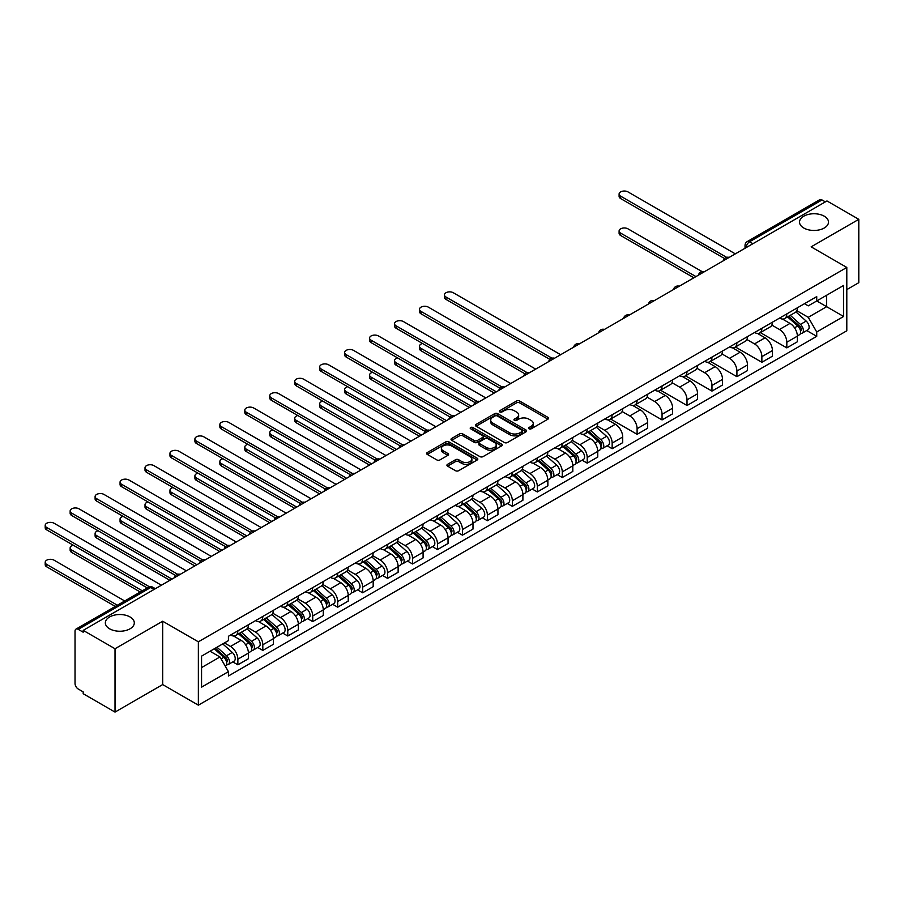 <?xml version="1.0" encoding="UTF-8"?>
<svg xmlns="http://www.w3.org/2000/svg" width="904" height="904" viewBox="0 0 904 904"><rect width="100%" height="100%" fill="white"/><g stroke="black" fill="none" stroke-linecap="round" stroke-linejoin="round"><path stroke-width="1.36" d="M529.021 428.801A1.559 0.893 0 0 0 531.224 428.801L547.903 419.173A2.215 1.277 0 0 0 548.558 418.258A2.215 1.277 0 0 0 547.903 417.354L519.642 401.037A2.215 1.277 0 0 0 516.5 401.037L499.822 410.676A1.559 0.893 0 0 0 499.37 411.309A1.559 0.893 0 0 0 499.822 411.941A1.559 0.893 0 0 0 502.014 411.941L504.183 410.698A7.108 4.102 0 0 1 514.229 410.698L516.579 412.054A7.108 4.102 0 0 1 518.659 414.959A7.108 4.102 0 0 1 516.579 417.851L514.421 419.106A1.559 0.893 0 0 0 513.969 419.738A1.559 0.893 0 0 0 514.421 420.371A1.559 0.893 0 0 0 516.625 420.371L518.783 419.128A7.108 4.102 0 0 1 528.829 419.128L531.179 420.484A7.108 4.102 0 0 1 533.258 423.388A7.108 4.102 0 0 1 531.179 426.281L529.021 427.536A1.559 0.893 0 0 0 528.569 428.168A1.559 0.893 0 0 0 529.021 428.801L529.021 427.536M130.063 616.98A14.475 8.362 0 0 0 114.277 615.161A14.475 8.362 0 0 0 105.35 622.89A14.475 8.362 0 0 0 109.587 628.8A14.475 8.362 0 0 0 125.362 630.608A14.475 8.362 0 0 0 134.3 622.89A14.475 8.362 0 0 0 130.063 616.98M824.256 216.192A14.475 8.362 0 0 0 808.47 214.384A14.475 8.362 0 0 0 799.531 222.101A14.475 8.362 0 0 0 803.78 228.011A14.475 8.362 0 0 0 819.555 229.819A14.475 8.362 0 0 0 828.493 222.101A14.475 8.362 0 0 0 824.256 216.192M447.582 464.306A2.215 1.277 0 0 0 446.926 465.221A2.215 1.277 0 0 0 447.582 466.125L455.503 470.701A2.215 1.277 0 0 0 458.644 470.701L477.176 460A2.215 1.277 0 0 0 477.82 459.096A2.215 1.277 0 0 0 477.176 458.192L448.915 441.875A2.215 1.277 0 0 0 445.774 441.875L427.242 452.576A2.215 1.277 0 0 0 426.598 453.48A2.215 1.277 0 0 0 427.242 454.384L436.824 459.91A2.215 1.277 0 0 0 439.965 459.91L447.887 455.333A2.215 1.277 0 0 0 448.542 454.429A2.215 1.277 0 0 0 447.887 453.525L443.141 450.78A5.944 3.424 0 0 1 441.401 448.361A5.944 3.424 0 0 1 445.073 445.186A5.944 3.424 0 0 1 451.548 445.932L470.148 456.678A5.944 3.424 0 0 1 471.888 459.096A5.944 3.424 0 0 1 468.215 462.272A5.944 3.424 0 0 1 461.752 461.526L458.644 459.729A2.215 1.277 0 0 0 455.503 459.729L447.582 464.306L447.582 466.125L455.503 461.582L455.503 459.729M198.36 641.817L162.686 621.229L115.023 648.744L83.191 630.37L826.968 200.948L858.8 219.333L811.137 246.848L846.799 267.448L198.36 641.817L198.36 705.165L846.799 330.796L846.799 267.448M504.33 442.508A2.215 1.277 0 0 0 507.472 442.508L526.004 431.818A2.215 1.277 0 0 0 526.648 430.903A2.215 1.277 0 0 0 526.004 429.999L497.742 413.682A2.215 1.277 0 0 0 494.601 413.682L476.069 424.383A2.215 1.277 0 0 0 475.425 425.287A2.215 1.277 0 0 0 476.069 426.191L504.33 442.508M471.278 429.14A1.559 0.893 0 0 1 472.86 429.355L472.86 427.513L501.584 444.101A2.215 1.277 0 0 1 502.24 445.005A2.215 1.277 0 0 1 501.584 445.909L483.064 456.61A2.215 1.277 0 0 1 479.922 456.61L451.661 440.293L451.661 438.474A2.215 1.277 0 0 0 451.006 439.389A2.215 1.277 0 0 0 451.661 440.293M451.661 438.474L459.594 433.897A2.215 1.277 0 0 1 462.724 433.897L474.193 440.519A2.215 1.277 0 0 0 477.335 440.519L482.589 437.479A2.215 1.277 0 0 0 483.244 436.575A2.215 1.277 0 0 0 482.589 435.671L470.656 428.778A1.559 0.893 0 0 1 470.204 428.146A1.559 0.893 0 0 1 471.165 427.309A1.559 0.893 0 0 1 472.86 427.513M115.023 648.744L115.023 712.092L83.191 693.718L83.191 691.876L78.23 689.006A4.52 2.61 -120 0 1 75.032 683.469L75.032 631.195A4.52 2.61 -120 0 1 75.97 629.127L148.425 587.295A4.52 2.61 60 0 1 150.697 587.521L78.23 629.353A4.52 2.61 -120 0 0 75.97 629.127M846.799 289.608L858.8 282.681L858.8 219.333M115.023 712.092L162.686 684.577L198.36 705.165M83.191 630.37L83.191 632.212L78.23 629.353M752.908 243.707L749.552 241.775A4.52 2.61 60 0 0 747.292 241.549L819.747 199.716A4.52 2.61 60 0 1 822.007 199.942L749.552 241.775A4.52 2.61 120 0 0 746.354 247.312L746.354 247.493M825.375 201.874L822.007 199.942M786.819 313.891A10.407 6.012 60 0 1 784.672 318.57L795.226 312.468A10.407 6.012 -120 0 0 797.373 307.801M771.835 325.101L779.463 329.497A10.407 6.012 60 0 1 786.819 342.243L797.373 336.152A10.407 6.012 -120 0 0 790.017 323.406L782.468 319.044M797.373 336.152L797.373 341.78L786.819 347.882L760.354 332.604M784.672 318.57A10.407 6.012 60 0 1 779.542 318.095M786.819 342.243L786.819 347.882M761.869 328.299A10.407 6.012 60 0 1 759.71 332.966L770.276 326.875A10.407 6.012 -120 0 0 772.423 322.208M735.404 347L761.869 362.289L772.423 356.187L772.423 350.56A10.407 6.012 -120 0 0 765.066 337.813L757.507 333.452M759.71 332.966A10.407 6.012 60 0 1 754.591 332.502M746.885 339.508L754.512 343.904A10.407 6.012 60 0 1 761.869 356.651L761.869 362.289M736.918 342.706A10.407 6.012 60 0 1 734.76 347.373L745.314 341.283A10.407 6.012 -120 0 0 747.472 336.616M710.454 361.408L736.918 376.685L747.472 370.595L747.472 364.967A10.407 6.012 -120 0 0 740.116 352.221L732.556 347.859M734.76 347.373A10.407 6.012 60 0 1 729.641 346.91M721.934 353.916L729.562 358.312A10.407 6.012 60 0 1 736.918 371.058L736.918 376.685M711.968 357.114A10.407 6.012 60 0 1 709.809 361.781L720.364 355.69A10.407 6.012 -120 0 0 722.522 351.023M685.503 375.815L711.968 391.093L722.522 385.002L722.522 379.364A10.407 6.012 -120 0 0 715.166 366.628L707.606 362.267M709.809 361.781A10.407 6.012 60 0 1 704.691 361.317M696.984 368.312L704.611 372.719A10.407 6.012 60 0 1 711.968 385.466L711.968 391.093M687.006 371.521A10.407 6.012 60 0 1 684.859 376.188L695.413 370.098A10.407 6.012 -120 0 0 697.572 365.419M660.553 390.223L687.006 405.5L697.572 399.41L697.572 393.771A10.407 6.012 -120 0 0 690.215 381.036L682.656 376.663M684.859 376.188A10.407 6.012 60 0 1 679.729 375.725M672.034 382.72L679.65 387.127A10.407 6.012 60 0 1 687.006 399.873L687.006 405.5M662.056 385.929A10.407 6.012 60 0 1 659.909 390.596L670.463 384.505A10.407 6.012 -120 0 0 672.61 379.827M635.591 404.63L662.056 419.908L672.621 413.817L672.621 408.179A10.407 6.012 -120 0 0 665.254 395.432L657.705 391.07M659.909 390.596A10.407 6.012 60 0 1 654.779 390.121M647.072 397.127L654.699 401.534A10.407 6.012 60 0 1 662.056 414.281L662.056 419.908M637.105 400.336A10.407 6.012 60 0 1 634.947 405.003L645.512 398.913A10.407 6.012 -120 0 0 647.659 394.234M610.641 419.038L637.105 434.315L647.659 428.225L647.659 422.586A10.407 6.012 -120 0 0 640.303 409.84L632.755 405.478M634.947 405.003A10.407 6.012 60 0 1 629.828 404.529M622.121 411.535L629.749 415.942A10.407 6.012 60 0 1 637.105 428.677L637.105 434.315M612.155 414.733A10.407 6.012 60 0 1 609.997 419.411L620.551 413.309A10.407 6.012 -120 0 0 622.709 408.642M607.092 445.796L612.155 448.723L622.709 442.632L622.709 436.994A10.407 6.012 -120 0 0 615.353 424.247L607.793 419.885M609.997 419.411A10.407 6.012 60 0 1 604.878 418.936M597.171 425.942L604.799 430.349A10.407 6.012 60 0 1 612.155 443.084L612.155 448.723M587.204 429.14A10.407 6.012 60 0 1 585.046 433.818L595.6 427.716A10.407 6.012 -120 0 0 597.759 423.049M582.142 460.204L587.204 463.13L597.759 457.028L597.759 451.401A10.407 6.012 -120 0 0 590.402 438.655L582.843 434.293M585.046 433.818A10.407 6.012 60 0 1 579.927 433.344M572.221 440.35L579.848 444.745A10.407 6.012 60 0 1 587.204 457.492L587.204 463.13M562.254 443.548A10.407 6.012 60 0 1 560.096 448.226L570.65 442.124A10.407 6.012 -120 0 0 572.808 437.457M557.192 474.611L562.254 477.538L572.808 471.436L572.808 465.809A10.407 6.012 -120 0 0 565.452 453.062L557.892 448.7M560.096 448.226A10.407 6.012 60 0 1 554.977 447.751M547.27 454.757L554.886 459.153A10.407 6.012 60 0 1 562.254 471.899L562.254 477.538M537.292 457.955A10.407 6.012 60 0 1 535.145 462.622L545.7 456.531A10.407 6.012 -120 0 0 547.858 451.864M532.23 489.019L537.292 491.945L547.858 485.843L547.858 480.216A10.407 6.012 -120 0 0 540.49 467.47L532.942 463.108M535.145 462.622A10.407 6.012 60 0 1 530.015 462.159M522.309 469.165L529.936 473.56A10.407 6.012 60 0 1 537.292 486.307L537.292 491.945M512.342 472.363A10.407 6.012 60 0 1 510.184 477.029L520.749 470.939A10.407 6.012 -120 0 0 522.896 466.272M507.28 503.426L512.342 506.342L522.896 500.251L522.896 494.624A10.407 6.012 -120 0 0 515.54 481.877L507.991 477.515M510.184 477.029A10.407 6.012 60 0 1 505.065 476.566M497.358 483.572L504.986 487.968A10.407 6.012 60 0 1 512.342 500.714L512.342 506.342M487.392 486.77A10.407 6.012 60 0 1 485.233 491.437L495.799 485.346A10.407 6.012 -120 0 0 497.946 480.679M482.329 517.834L487.392 520.749L497.946 514.658L497.946 509.02A10.407 6.012 -120 0 0 490.589 496.285L483.03 491.923M485.233 491.437A10.407 6.012 60 0 1 480.114 490.974M472.408 497.968L480.035 502.375A10.407 6.012 60 0 1 487.392 515.122L487.392 520.749M462.441 501.178A10.407 6.012 60 0 1 460.283 505.844L470.837 499.754A10.407 6.012 -120 0 0 472.995 495.076M457.379 532.241L462.441 535.157L472.995 529.066L472.995 523.427A10.407 6.012 -120 0 0 465.639 510.692L458.079 506.319M460.283 505.844A10.407 6.012 60 0 1 455.164 505.381M447.457 512.376L455.085 516.783A10.407 6.012 60 0 1 462.441 529.529L462.441 535.157M437.491 515.585A10.407 6.012 60 0 1 435.332 520.252L445.887 514.161A10.407 6.012 -120 0 0 448.045 509.483M432.428 546.637L437.491 549.564L448.045 543.473L448.045 537.835A10.407 6.012 -120 0 0 440.689 525.088L433.129 520.727M435.332 520.252A10.407 6.012 60 0 1 430.214 519.777M422.507 526.783L430.123 531.19A10.407 6.012 60 0 1 437.491 543.937L437.491 549.564M412.529 529.993A10.407 6.012 60 0 1 410.382 534.659L420.936 528.569A10.407 6.012 -120 0 0 423.095 523.891M407.478 561.045L412.529 563.972L423.095 557.881L423.095 552.242A10.407 6.012 -120 0 0 415.738 539.496L408.179 535.134M410.382 534.659A10.407 6.012 60 0 1 405.252 534.185M397.557 541.191L405.173 545.598A10.407 6.012 60 0 1 412.529 558.333L412.529 563.972M387.579 544.389A10.407 6.012 60 0 1 385.432 549.067L395.986 542.965A10.407 6.012 -120 0 0 398.133 538.298M382.516 575.452L387.579 578.379L398.133 572.277L398.133 566.65A10.407 6.012 -120 0 0 390.777 553.903L383.228 549.542M385.432 549.067A10.407 6.012 60 0 1 380.301 548.592M372.595 555.598L380.222 560.005A10.407 6.012 60 0 1 387.579 572.74L387.579 578.379M362.628 558.796A10.407 6.012 60 0 1 360.47 563.474L371.036 557.372A10.407 6.012 -120 0 0 373.182 552.706M357.566 589.86L362.628 592.787L373.182 586.685L373.182 581.057A10.407 6.012 -120 0 0 365.826 568.311L358.266 563.949M360.47 563.474A10.407 6.012 60 0 1 355.351 563M347.644 570.006L355.272 574.402A10.407 6.012 60 0 1 362.628 587.148L362.628 592.787M337.678 573.204A10.407 6.012 60 0 1 335.52 577.882L346.074 571.78A10.407 6.012 -120 0 0 348.232 567.113M332.615 604.267L337.678 607.194L348.232 601.092L348.232 595.465A10.407 6.012 -120 0 0 340.876 582.718L333.316 578.357M335.52 577.882A10.407 6.012 60 0 1 330.401 577.407M322.694 584.413L330.322 588.809A10.407 6.012 60 0 1 337.678 601.555L337.678 607.194M312.727 587.611A10.407 6.012 60 0 1 310.569 592.278L321.123 586.188A10.407 6.012 -120 0 0 323.282 581.521M307.665 618.675L312.727 621.602L323.282 615.5L323.282 609.872A10.407 6.012 -120 0 0 315.925 597.126L308.366 592.764M310.569 592.278A10.407 6.012 60 0 1 305.45 591.815M297.744 598.821L305.371 603.217A10.407 6.012 60 0 1 312.727 615.963L312.727 621.602M287.766 602.019A10.407 6.012 60 0 1 285.619 606.686L296.173 600.595A10.407 6.012 -120 0 0 298.331 595.928M282.715 633.082L287.777 635.998L298.331 629.907L298.331 624.28A10.407 6.012 -120 0 0 290.975 611.533L283.415 607.172M285.619 606.686A10.407 6.012 60 0 1 280.489 606.222M272.793 613.228L280.409 617.624A10.407 6.012 60 0 1 287.777 630.37L287.777 635.998M262.815 616.426A10.407 6.012 60 0 1 260.668 621.093L271.223 615.002A10.407 6.012 -120 0 0 273.381 610.324M257.753 647.49L262.815 650.405L273.381 644.315L273.381 638.676A10.407 6.012 -120 0 0 266.013 625.941L258.465 621.579M260.668 621.093A10.407 6.012 60 0 1 255.538 620.63M247.832 627.625L255.459 632.032A10.407 6.012 60 0 1 262.815 644.778L262.815 650.405M237.865 630.834A10.407 6.012 60 0 1 235.707 635.501L246.272 629.41A10.407 6.012 -120 0 0 248.419 624.732M232.803 661.897L237.865 664.813L248.419 658.722L248.419 653.083A10.407 6.012 -120 0 0 241.063 640.337L233.514 635.975M235.707 635.501A10.407 6.012 60 0 1 230.588 635.037M224.429 642.925L230.509 646.439A10.407 6.012 60 0 1 237.865 659.185L237.865 664.813M804.492 303.687L808.255 305.857L843.601 285.449L826.651 295.235L826.651 306.693L808.255 317.315L796.797 310.693M201.558 667.581L219.954 656.971L228.429 671.649L201.558 687.164L201.558 656.134L228.429 640.62L228.429 636.28L816.73 296.625L816.73 300.964L843.601 316.479L816.73 331.994L808.255 317.315M843.601 285.449L843.601 316.479M228.429 671.649L228.429 675.989L816.73 336.333L816.73 331.994M162.686 621.229L162.686 684.577M219.954 656.971L210.033 651.242M806.707 330.548L816.73 336.333M529.642 429.016L531.179 428.134A7.108 4.102 0 0 0 533.258 425.23L533.258 423.388M518.659 414.959L518.659 416.8A7.108 4.102 0 0 1 516.579 419.705L515.043 420.586M547.903 417.354L547.903 419.173L519.642 402.89A2.215 1.277 0 0 0 516.5 402.89L500.443 412.156M525.97 431.829L497.742 415.535A2.215 1.277 0 0 0 494.601 415.535L476.103 426.213M522.071 431.547A1.559 0.893 0 0 0 522.535 430.903A1.559 0.893 0 0 0 522.071 430.27L497.268 415.953A1.559 0.893 0 0 0 495.076 415.953L492.793 417.264A7.108 4.102 0 0 0 490.714 420.168A7.108 4.102 0 0 0 492.793 423.072L509.754 432.858A7.108 4.102 0 0 0 519.8 432.858L522.071 431.547L522.071 433.389A1.559 0.893 0 0 0 522.535 432.756L522.535 430.903M490.714 420.168L490.714 422.01A7.108 4.102 0 0 0 492.793 424.914L492.793 423.072M522.071 433.389L519.8 434.7A7.108 4.102 0 0 1 509.754 434.7L492.793 424.914M451.695 440.304L459.594 435.751L459.594 433.897M483.244 436.575L483.244 438.417A2.215 1.277 0 0 1 482.589 439.333L477.335 442.361A2.215 1.277 0 0 1 474.193 442.361L462.724 435.751A2.215 1.277 0 0 0 459.594 435.751M472.86 429.355L501.562 445.932M486.081 447.378A5.944 3.424 0 0 0 492.556 448.124A5.944 3.424 0 0 0 496.228 444.96A5.944 3.424 0 0 0 494.488 442.531L487.923 438.745A2.215 1.277 0 0 0 484.793 438.745L479.527 441.785A2.215 1.277 0 0 0 478.883 442.689A2.215 1.277 0 0 0 479.527 443.604L486.081 447.378L486.081 449.231A5.944 3.424 0 0 0 492.556 449.977A5.944 3.424 0 0 0 496.228 446.802L496.228 444.96M478.883 442.689L478.883 444.542A2.215 1.277 0 0 0 479.527 445.446L479.527 443.604M486.081 449.231L479.527 445.446M471.888 459.096L471.888 460.95A5.944 3.424 0 0 1 468.215 464.114A5.944 3.424 0 0 1 461.752 463.368L458.644 461.582A2.215 1.277 0 0 0 455.503 461.582M441.401 448.361L441.401 450.203A5.944 3.424 0 0 0 443.141 452.633L443.141 450.78M447.887 453.525L447.887 455.333L443.141 452.633M477.142 460.023L448.915 443.728A2.215 1.277 0 0 0 445.774 443.728L427.276 454.407M787.542 316.908L797.712 325.982A5.65 3.266 60 0 1 799.486 334.717L797.373 335.938M787.813 317.146L792.593 319.903M702.148 271.652L627.986 228.848A5.198 3.006 -0 0 0 622.325 228.192A5.198 3.006 -0 0 0 619.104 230.972A5.198 3.006 -0 0 0 620.63 233.085L695.967 276.59M788.57 316.31L799.882 326.412A2.712 1.571 60 0 1 800.741 330.604A2.712 1.571 60 0 1 800.492 330.706M790.265 315.338L800.435 324.412A5.65 3.266 60 0 1 802.21 333.147A5.65 3.266 60 0 1 800.492 333.339M795.927 311.925L806.187 321.078A5.65 3.266 60 0 1 807.961 329.824L802.21 333.147M693.888 277.788L620.63 235.492A5.198 3.006 180 0 1 619.104 233.368L619.104 230.972M724.567 258.555L620.63 198.552A5.198 3.006 180 0 1 619.104 196.428L619.104 194.032A5.198 3.006 -0 0 0 620.63 196.157L726.624 257.346M735.314 253.866L627.986 191.908A5.198 3.006 -0 0 0 622.325 191.252A5.198 3.006 -0 0 0 619.104 194.032M587.928 432.157L598.086 441.231A5.65 3.266 60 0 1 599.872 449.966L597.759 451.186M588.188 432.394L592.979 435.163M422.518 343.486A5.198 3.006 -0 0 0 419.49 346.221A5.198 3.006 -0 0 0 421.015 348.345L496.352 391.839M588.945 431.558L600.267 441.66A2.712 1.571 60 0 1 601.115 445.853A2.712 1.571 60 0 1 600.866 445.954M590.64 430.586L600.81 439.66A5.65 3.266 60 0 1 602.584 448.407A5.65 3.266 60 0 1 600.877 448.587M596.312 427.185L606.573 436.327A5.65 3.266 60 0 1 608.347 445.073L602.584 448.407M494.273 393.037L421.015 350.741A5.198 3.006 180 0 1 419.49 348.616L419.49 346.221M562.966 446.565L573.136 455.639A5.65 3.266 60 0 1 574.91 464.373L572.808 465.594M563.237 446.802L568.028 449.559M397.568 357.894A5.198 3.006 -0 0 0 394.539 360.617A5.198 3.006 -0 0 0 396.054 362.741L471.391 406.246M563.994 445.966L575.306 456.068A2.712 1.571 60 0 1 576.164 460.26A2.712 1.571 60 0 1 575.916 460.362M565.689 444.994L575.859 454.068A5.65 3.266 60 0 1 577.633 462.803A5.65 3.266 60 0 1 575.927 462.995M571.362 441.581L581.611 450.734A5.65 3.266 60 0 1 583.396 459.481L577.633 462.803M469.312 407.444L396.054 365.148A5.198 3.006 180 0 1 394.539 363.024L394.539 360.617M538.016 460.961L548.186 470.035A5.65 3.266 60 0 1 549.96 478.781L547.847 480.001M538.287 461.209L543.078 463.967M372.617 372.301A5.198 3.006 -0 0 0 369.578 375.024A5.198 3.006 -0 0 0 371.103 377.149L446.44 420.642M539.044 460.373L550.355 470.475A2.712 1.571 60 0 1 551.214 474.668A2.712 1.571 60 0 1 550.965 474.769M540.739 459.401L550.909 468.464A5.65 3.266 60 0 1 552.683 477.21A5.65 3.266 60 0 1 550.977 477.391M546.411 455.989L556.661 465.142A5.65 3.266 60 0 1 558.435 473.888L552.683 477.21M444.361 421.852L371.103 379.556A5.198 3.006 180 0 1 369.578 377.431L369.578 375.024M513.065 475.368L523.235 484.442A5.65 3.266 60 0 1 525.009 493.188L522.896 494.409M513.336 475.617L518.116 478.374M347.667 386.709A5.198 3.006 -0 0 0 344.627 389.432A5.198 3.006 -0 0 0 346.153 391.556L421.49 435.05M514.093 474.781L525.405 484.872A2.712 1.571 60 0 1 526.252 489.075A2.712 1.571 60 0 1 526.015 489.177M515.788 473.798L525.947 482.872A5.65 3.266 60 0 1 527.733 491.618A5.65 3.266 60 0 1 526.015 491.799M521.45 470.396L531.71 479.549A5.65 3.266 60 0 1 533.484 488.296L527.733 491.618M419.411 436.259L346.153 393.963A5.198 3.006 180 0 1 344.627 391.839L344.627 389.432M488.115 489.776L498.285 498.85A5.65 3.266 60 0 1 500.059 507.596L497.946 508.816M488.386 490.024L493.166 492.782M322.717 401.116A5.198 3.006 -0 0 0 319.677 403.839A5.198 3.006 -0 0 0 321.202 405.964L396.54 449.457M489.143 489.188L500.454 499.279A2.712 1.571 60 0 1 501.302 503.483A2.712 1.571 60 0 1 501.053 503.573M490.827 488.205L500.997 497.279A5.65 3.266 60 0 1 502.771 506.025A5.65 3.266 60 0 1 501.065 506.206M496.499 484.804L506.76 493.957A5.65 3.266 60 0 1 508.534 502.703L502.771 506.025M394.46 450.655L321.202 408.371A5.198 3.006 180 0 1 319.677 406.246L319.677 403.839M463.164 504.183L473.323 513.257A5.65 3.266 60 0 1 475.108 522.003L472.995 523.224M463.424 504.421L468.215 507.189M297.755 415.512A5.198 3.006 -0 0 0 294.727 418.247A5.198 3.006 -0 0 0 296.252 420.371L371.589 463.865M464.181 503.596L475.504 513.687A2.712 1.571 60 0 1 476.351 517.89A2.712 1.571 60 0 1 476.103 517.981M465.876 502.613L476.046 511.687A5.65 3.266 60 0 1 477.82 520.433A5.65 3.266 60 0 1 476.114 520.614M471.549 499.211L481.809 508.364A5.65 3.266 60 0 1 483.583 517.111L477.82 520.433M369.51 465.063L296.252 422.767A5.198 3.006 180 0 1 294.727 420.654L294.727 418.247M438.203 518.591L448.373 527.665A5.65 3.266 60 0 1 450.147 536.411L448.045 537.631M438.474 518.828L443.265 521.597M272.805 429.92A5.198 3.006 -0 0 0 269.776 432.654A5.198 3.006 -0 0 0 271.302 434.779L346.639 478.272M439.231 518.003L450.542 528.094A2.712 1.571 60 0 1 451.401 532.298A2.712 1.571 60 0 1 451.152 532.388M440.926 517.02L451.096 526.094A5.65 3.266 60 0 1 452.87 534.84A5.65 3.266 60 0 1 451.164 535.021M446.599 513.619L456.848 522.772A5.65 3.266 60 0 1 458.633 531.518L452.87 534.84M344.548 479.47L271.302 437.174A5.198 3.006 180 0 1 269.776 435.05L269.776 432.654M413.252 532.998L423.422 542.072A5.65 3.266 60 0 1 425.196 550.818L423.083 552.028M413.523 533.236L418.315 536.004M247.854 444.327A5.198 3.006 -0 0 0 244.814 447.062A5.198 3.006 -0 0 0 246.34 449.186L321.677 492.68M414.281 532.411L425.592 542.502A2.712 1.571 60 0 1 426.451 546.694A2.712 1.571 60 0 1 426.202 546.796M415.976 531.428L426.146 540.502A5.65 3.266 60 0 1 427.92 549.248A5.65 3.266 60 0 1 426.213 549.429M421.648 528.026L431.897 537.179A5.65 3.266 60 0 1 433.671 545.926L427.92 549.248M319.598 493.878L246.34 451.582A5.198 3.006 180 0 1 244.814 449.457L244.814 447.062M388.302 547.406L398.472 556.48A5.65 3.266 60 0 1 400.246 565.226L398.133 566.435M388.573 547.643L393.353 550.412M222.904 458.735A5.198 3.006 -0 0 0 219.864 461.469A5.198 3.006 -0 0 0 221.39 463.594L296.727 507.087M389.33 546.807L400.641 556.909A2.712 1.571 60 0 1 401.5 561.101A2.712 1.571 60 0 1 401.252 561.203M391.025 545.835L401.195 554.909A5.65 3.266 60 0 1 402.969 563.655A5.65 3.266 60 0 1 401.263 563.836M396.686 542.434L406.947 551.587A5.65 3.266 60 0 1 408.721 560.322L402.969 563.655M294.647 508.285L221.39 465.989A5.198 3.006 180 0 1 219.864 463.865L219.864 461.469M363.351 561.813L373.522 570.887A5.65 3.266 60 0 1 375.296 579.622L373.182 580.843M363.623 562.051L368.403 564.808M197.953 473.142A5.198 3.006 -0 0 0 194.914 475.877A5.198 3.006 -0 0 0 196.439 478.001L271.776 521.495M364.38 561.214L375.691 571.317A2.712 1.571 60 0 1 376.539 575.509A2.712 1.571 60 0 1 376.29 575.611M366.075 560.243L376.233 569.317A5.65 3.266 60 0 1 378.008 578.063A5.65 3.266 60 0 1 376.301 578.244M371.736 556.841L381.996 565.983A5.65 3.266 60 0 1 383.771 574.729L378.008 578.063M269.697 522.693L196.439 480.397A5.198 3.006 180 0 1 194.914 478.272L194.914 475.877M338.401 576.221L348.571 585.284A5.65 3.266 60 0 1 350.345 594.03L348.232 595.25M338.672 576.458L343.452 579.215M172.992 487.55A5.198 3.006 -0 0 0 169.963 490.273A5.198 3.006 -0 0 0 171.489 492.397L246.826 535.902M339.429 575.622L350.741 585.724A2.712 1.571 60 0 1 351.588 589.916A2.712 1.571 60 0 1 351.34 590.018M341.113 574.65L351.283 583.724A5.65 3.266 60 0 1 353.057 592.459A5.65 3.266 60 0 1 351.351 592.64M346.786 571.238L357.046 580.391A5.65 3.266 60 0 1 358.82 589.137L353.057 592.459M244.747 537.1L171.489 494.804A5.198 3.006 180 0 1 169.963 492.68L169.963 490.273M313.451 590.617L323.609 599.691A5.65 3.266 60 0 1 325.383 608.437L323.282 609.658M313.711 590.866L318.502 593.623M148.041 501.957A5.198 3.006 -0 0 0 145.013 504.681A5.198 3.006 -0 0 0 146.538 506.805L221.875 550.299M314.468 590.029L325.79 600.12A2.712 1.571 60 0 1 326.638 604.324A2.712 1.571 60 0 1 326.389 604.426M316.163 589.058L326.333 598.12A5.65 3.266 60 0 1 328.107 606.866A5.65 3.266 60 0 1 326.401 607.047M321.835 585.645L332.096 594.798A5.65 3.266 60 0 1 333.87 603.544L328.107 606.866M219.796 551.508L146.538 509.212A5.198 3.006 180 0 1 145.013 507.087L145.013 504.681M288.489 605.025L298.659 614.098A5.65 3.266 60 0 1 300.433 622.845L298.331 624.065M288.76 605.273L293.551 608.03M123.091 516.365A5.198 3.006 -0 0 0 120.062 519.088A5.198 3.006 -0 0 0 121.577 521.212L196.914 564.706M289.517 604.437L300.829 614.528A2.712 1.571 60 0 1 301.687 618.731A2.712 1.571 60 0 1 301.439 618.833M291.212 603.454L301.382 612.528A5.65 3.266 60 0 1 303.156 621.274A5.65 3.266 60 0 1 301.45 621.455M296.885 600.053L307.134 609.206A5.65 3.266 60 0 1 308.908 617.952L303.156 621.274M194.835 565.915L121.577 523.619A5.198 3.006 180 0 1 120.062 521.495L120.062 519.088M263.539 619.432L273.709 628.506A5.65 3.266 60 0 1 275.483 637.252L273.37 638.473M263.81 619.669L268.601 622.438M98.14 530.761A5.198 3.006 -0 0 0 95.101 533.496A5.198 3.006 -0 0 0 96.626 535.62L171.963 579.114M264.567 618.844L275.878 628.935A2.712 1.571 60 0 1 276.737 633.139A2.712 1.571 60 0 1 276.488 633.229M266.262 617.861L276.432 626.935A5.65 3.266 60 0 1 278.206 635.681A5.65 3.266 60 0 1 276.5 635.862M271.934 614.46L282.184 623.613A5.65 3.266 60 0 1 283.958 632.359L278.206 635.681M169.884 580.311L96.626 538.027A5.198 3.006 180 0 1 95.101 535.902L95.101 533.496M549.892 359.397L445.966 299.393A5.198 3.006 180 0 1 444.44 297.269L444.44 294.873A5.198 3.006 -0 0 0 445.966 296.998L551.96 358.187M560.649 354.707L453.322 292.749A5.198 3.006 -0 0 0 447.649 292.094A5.198 3.006 -0 0 0 444.44 294.873M524.942 373.804L421.015 313.801A5.198 3.006 180 0 1 419.49 311.677L419.49 309.281A5.198 3.006 -0 0 0 421.015 311.405L527.009 372.595M535.699 369.114L428.372 307.157A5.198 3.006 -0 0 0 422.699 306.501A5.198 3.006 -0 0 0 419.49 309.281M499.991 388.212L396.054 328.208A5.198 3.006 180 0 1 394.539 326.084L394.539 323.688A5.198 3.006 -0 0 0 396.054 325.802L502.059 387.002M510.749 383.522L403.421 321.564A5.198 3.006 -0 0 0 397.749 320.909A5.198 3.006 -0 0 0 394.539 323.688M475.041 402.619L371.103 342.616A5.198 3.006 180 0 1 369.578 340.492L369.578 338.085A5.198 3.006 -0 0 0 371.103 340.209L477.109 401.41M485.787 397.929L378.46 335.96A5.198 3.006 -0 0 0 372.798 335.316A5.198 3.006 -0 0 0 369.578 338.085M450.09 417.026L346.153 357.023A5.198 3.006 180 0 1 344.627 354.899L344.627 352.492A5.198 3.006 -0 0 0 346.153 354.617L452.147 415.817M460.837 412.337L353.509 350.368A5.198 3.006 -0 0 0 347.837 349.724A5.198 3.006 -0 0 0 344.627 352.492M425.129 431.434L321.202 371.431A5.198 3.006 180 0 1 319.677 369.307L319.677 366.9A5.198 3.006 -0 0 0 321.202 369.024L427.196 430.225M435.886 426.744L328.559 364.775A5.198 3.006 -0 0 0 322.886 364.131A5.198 3.006 -0 0 0 319.677 366.9M400.178 445.841L296.252 385.827A5.198 3.006 180 0 1 294.727 383.714L294.727 381.307A5.198 3.006 -0 0 0 296.252 383.432L402.246 444.632M410.936 441.152L303.608 379.183A5.198 3.006 -0 0 0 297.936 378.527A5.198 3.006 -0 0 0 294.727 381.307M375.228 460.238L271.302 400.235A5.198 3.006 180 0 1 269.776 398.11L269.776 395.715A5.198 3.006 -0 0 0 271.302 397.839L377.296 459.04M385.985 455.559L278.658 393.59A5.198 3.006 -0 0 0 272.985 392.935A5.198 3.006 -0 0 0 269.776 395.715M350.277 474.645L246.34 414.642A5.198 3.006 180 0 1 244.814 412.518L244.814 410.122A5.198 3.006 -0 0 0 246.34 412.247L352.345 473.436M361.024 469.956L253.696 407.998A5.198 3.006 -0 0 0 248.035 407.342A5.198 3.006 -0 0 0 244.814 410.122M325.327 489.053L221.39 429.05A5.198 3.006 180 0 1 219.864 426.925L219.864 424.53A5.198 3.006 -0 0 0 221.39 426.654L327.384 487.844M336.073 484.363L228.746 422.405A5.198 3.006 -0 0 0 223.085 421.75A5.198 3.006 -0 0 0 219.864 424.53M300.365 503.46L196.439 443.457A5.198 3.006 180 0 1 194.914 441.333L194.914 438.937A5.198 3.006 -0 0 0 196.439 441.062L302.433 502.251M311.123 498.771L203.795 436.813A5.198 3.006 -0 0 0 198.123 436.157A5.198 3.006 -0 0 0 194.914 438.937M275.415 517.868L171.489 457.865A5.198 3.006 180 0 1 169.963 455.74L169.963 453.333A5.198 3.006 -0 0 0 171.489 455.458L277.483 516.659M286.172 513.178L178.845 451.22A5.198 3.006 -0 0 0 173.172 450.565A5.198 3.006 -0 0 0 169.963 453.333M250.464 532.275L146.538 472.272A5.198 3.006 180 0 1 145.013 470.148L145.013 467.741A5.198 3.006 -0 0 0 146.538 469.865L252.532 531.066M261.222 527.586L153.895 465.616A5.198 3.006 -0 0 0 148.222 464.972A5.198 3.006 -0 0 0 145.013 467.741M225.514 546.683L121.577 486.68A5.198 3.006 180 0 1 120.062 484.555L120.062 482.148A5.198 3.006 -0 0 0 121.577 484.273L227.582 545.474M236.272 541.993L128.944 480.024A5.198 3.006 -0 0 0 123.272 479.38A5.198 3.006 -0 0 0 120.062 482.148M200.564 561.09L96.626 501.087A5.198 3.006 180 0 1 95.101 498.963L95.101 496.556A5.198 3.006 -0 0 0 96.626 498.68L202.62 559.881M211.31 556.401L103.983 494.431A5.198 3.006 -0 0 0 98.321 493.787A5.198 3.006 -0 0 0 95.101 496.556M238.588 633.84L248.758 642.913A5.65 3.266 60 0 1 250.532 651.66L248.419 652.88M238.859 634.077L243.639 636.845M73.19 545.168A5.198 3.006 -0 0 0 70.15 547.903A5.198 3.006 -0 0 0 71.676 550.027L142.323 590.82M239.617 633.252L250.928 643.343A2.712 1.571 60 0 1 251.775 647.546A2.712 1.571 60 0 1 251.538 647.637M241.311 632.269L251.47 641.343A5.65 3.266 60 0 1 253.256 650.089A5.65 3.266 60 0 1 251.538 650.27M246.973 628.868L257.233 638.021A5.65 3.266 60 0 1 259.007 646.767L253.256 650.089M140.244 592.018L71.676 552.423A5.198 3.006 180 0 1 70.15 550.299L70.15 547.903M175.613 575.498L71.676 515.483A5.198 3.006 180 0 1 70.15 513.359L70.15 510.963A5.198 3.006 -0 0 0 71.676 513.088L177.67 574.289M186.36 570.808L79.032 508.839A5.198 3.006 -0 0 0 73.36 508.184A5.198 3.006 -0 0 0 70.15 510.963M214.259 648.801L223.808 657.321A5.65 3.266 60 0 1 225.582 666.067L225.299 666.225M214.35 648.744L218.689 651.253M124.729 600.979L54.082 560.186A5.198 3.006 -0 0 0 48.409 559.531A5.198 3.006 -0 0 0 45.2 562.311A5.198 3.006 -0 0 0 46.725 564.435L117.373 605.228M215.288 648.213L225.977 657.75A2.712 1.571 60 0 1 226.825 661.943A2.712 1.571 60 0 1 226.576 662.044M216.971 647.23L226.52 655.75A5.65 3.266 60 0 1 228.294 664.496A5.65 3.266 60 0 1 226.588 664.677M222.734 643.908L232.283 652.428A5.65 3.266 60 0 1 234.057 661.174L228.294 664.496M115.294 606.426L46.725 566.831A5.198 3.006 180 0 1 45.2 564.706L45.2 562.311M147.284 587.95L46.725 529.891A5.198 3.006 180 0 1 45.2 527.766L45.2 525.371A5.198 3.006 -0 0 0 46.725 527.495L149.522 586.843M161.409 585.216L54.082 523.246A5.198 3.006 -0 0 0 48.409 522.591A5.198 3.006 -0 0 0 45.2 525.371M746.512 247.402L746.354 247.312A4.52 2.61 0 0 1 745.032 245.47L745.032 248.261M262.815 644.778L273.381 638.676M287.777 630.37L298.331 624.28M312.727 615.963L323.282 609.872M337.678 601.555L348.232 595.465M362.628 587.148L373.182 581.057M387.579 572.74L398.133 566.65M412.529 558.333L423.095 552.242M437.491 543.937L448.045 537.835M462.441 529.529L472.995 523.427M487.392 515.122L497.946 509.02M512.342 500.714L522.896 494.624M537.292 486.307L547.858 480.216M562.254 471.899L572.808 465.809M587.204 457.492L597.759 451.401M612.155 443.084L622.709 436.994M637.105 428.677L647.659 422.586M662.056 414.281L672.621 408.179M687.006 399.873L697.572 393.771M711.968 385.466L722.522 379.364M736.918 371.058L747.472 364.967M761.869 356.651L772.423 350.56M237.865 659.185L248.419 653.083M230.509 646.439L241.063 640.337M255.459 632.032L266.013 625.941M280.409 617.624L290.975 611.533M305.371 603.217L315.925 597.126M330.322 588.809L340.876 582.718M355.272 574.402L365.826 568.311M380.222 560.005L390.777 553.903M405.173 545.598L415.738 539.496M430.123 531.19L440.689 525.088M455.085 516.783L465.639 510.692M480.035 502.375L490.589 496.285M504.986 487.968L515.54 481.877M529.936 473.56L540.49 467.47M554.886 459.153L565.452 453.062M579.848 444.745L590.402 438.655M604.799 430.349L615.353 424.247M629.749 415.942L640.303 409.84M654.699 401.534L665.254 395.432M679.65 387.127L690.215 381.036M704.611 372.719L715.166 366.628M729.562 358.312L740.116 352.221M754.512 343.904L765.066 337.813M779.463 329.497L790.017 323.406M728.793 257.629A4.52 2.61 120 0 0 726.805 258.781M703.843 272.036A4.52 2.61 120 0 0 701.843 273.189M678.893 286.444A4.52 2.61 120 0 0 676.893 287.596M653.942 300.851A4.52 2.61 120 0 0 651.942 302.004M628.992 315.259A4.52 2.61 120 0 0 626.992 316.411M604.03 329.666A4.52 2.61 120 0 0 602.041 330.819M579.08 344.074A4.52 2.61 120 0 0 577.091 345.226M554.129 358.47A4.52 2.61 120 0 0 552.129 359.634M529.179 372.877A4.52 2.61 120 0 0 527.179 374.03M504.229 387.285A4.52 2.61 120 0 0 502.228 388.437M479.278 401.692A4.52 2.61 120 0 0 477.278 402.845M454.316 416.1A4.52 2.61 120 0 0 452.328 417.252M429.366 430.507A4.52 2.61 120 0 0 427.366 431.66M404.416 444.915A4.52 2.61 120 0 0 402.416 446.067M379.465 459.322A4.52 2.61 120 0 0 377.465 460.475M354.515 473.73A4.52 2.61 120 0 0 352.515 474.882M329.553 488.126A4.52 2.61 120 0 0 327.564 489.279M304.603 502.534A4.52 2.61 120 0 0 302.603 503.686M279.652 516.941A4.52 2.61 120 0 0 277.652 518.094M254.702 531.349A4.52 2.61 120 0 0 252.702 532.501M229.752 545.756A4.52 2.61 120 0 0 227.751 546.909M204.79 560.164A4.52 2.61 120 0 0 202.801 561.316M179.839 574.571A4.52 2.61 120 0 0 177.851 575.724M154.053 589.453L150.697 587.521A4.52 2.61 120 0 1 152.957 587.295A4.52 4.52 0 0 0 148.425 587.295M531.179 428.134L531.179 426.281M514.421 420.371L514.421 419.106M516.579 419.705L516.579 417.851M499.822 411.941L499.822 410.676M516.5 402.89L516.5 401.037M519.642 402.89L519.642 401.037M476.069 426.191L476.069 424.383M494.601 415.535L494.601 413.682M497.742 415.535L497.742 413.682M526.004 431.818L526.004 429.999M509.754 434.7L509.754 432.858M519.8 434.7L519.8 432.858M462.724 435.751L462.724 433.897M474.193 442.361L474.193 440.519M477.335 442.361L477.335 440.519M482.589 439.333L482.589 437.479M501.584 445.909L501.584 444.101M458.644 461.582L458.644 459.729M461.752 463.368L461.752 461.526M427.242 454.384L427.242 452.576M445.774 443.728L445.774 441.875M448.915 443.728L448.915 441.875M477.176 460L477.176 458.192M797.712 325.982L794.537 327.813M801.294 329.361L800.277 329.949M806.187 321.078L800.435 324.412M620.63 235.492L620.63 233.085M620.63 196.157L620.63 198.552M598.086 441.231L594.922 443.062M601.68 444.61L600.663 445.197M606.573 436.327L600.81 439.66M421.015 350.741L421.015 348.345M573.136 455.639L569.972 457.469M576.729 459.017L575.701 459.605M581.611 450.734L575.859 454.068M396.054 365.148L396.054 362.741M548.186 470.035L545.01 471.865M551.768 473.425L550.751 474.012M556.661 465.142L550.909 468.464M371.103 379.556L371.103 377.149M523.235 484.442L520.06 486.273M526.817 487.832L525.8 488.42M531.71 479.549L525.947 482.872M346.153 393.963L346.153 391.556M498.285 498.85L495.109 500.68M501.867 502.24L500.85 502.827M506.76 493.957L500.997 497.279M321.202 408.371L321.202 405.964M473.323 513.257L470.159 515.088M476.916 516.647L475.899 517.235M481.809 508.364L476.046 511.687M296.252 422.767L296.252 420.371M448.373 527.665L445.209 529.495M451.966 531.055L450.938 531.642M456.848 522.772L451.096 526.094M271.302 437.174L271.302 434.779M423.422 542.072L420.258 543.903M427.004 545.451L425.987 546.039M431.897 537.179L426.146 540.502M246.34 451.582L246.34 449.186M398.472 556.48L395.297 558.31M402.054 559.858L401.037 560.446M406.947 551.587L401.195 554.909M221.39 465.989L221.39 463.594M373.522 570.887L370.346 572.718M377.104 574.266L376.087 574.854M381.996 565.983L376.233 569.317M196.439 480.397L196.439 478.001M348.571 585.284L345.396 587.114M352.153 588.673L351.136 589.261M357.046 580.391L351.283 583.724M171.489 494.804L171.489 492.397M323.609 599.691L320.445 601.522M327.203 603.081L326.186 603.669M332.096 594.798L326.333 598.12M146.538 509.212L146.538 506.805M298.659 614.098L295.495 615.929M302.252 617.489L301.224 618.076M307.134 609.206L301.382 612.528M121.577 523.619L121.577 521.212M273.709 628.506L270.533 630.337M277.291 631.896L276.274 632.484M282.184 623.613L276.432 626.935M96.626 538.027L96.626 535.62M445.966 296.998L445.966 299.393M421.015 311.405L421.015 313.801M396.054 325.802L396.054 328.208M371.103 340.209L371.103 342.616M346.153 354.617L346.153 357.023M321.202 369.024L321.202 371.431M296.252 383.432L296.252 385.827M271.302 397.839L271.302 400.235M246.34 412.247L246.34 414.642M221.39 426.654L221.39 429.05M196.439 441.062L196.439 443.457M171.489 455.458L171.489 457.865M146.538 469.865L146.538 472.272M121.577 484.273L121.577 486.68M96.626 498.68L96.626 501.087M248.758 642.913L245.583 644.744M252.34 646.303L251.323 646.891M257.233 638.021L251.47 641.343M71.676 552.423L71.676 550.027M71.676 513.088L71.676 515.483M223.808 657.321L221.073 658.903M227.39 660.7L226.373 661.299M232.283 652.428L226.52 655.75M46.725 566.831L46.725 564.435M46.725 527.495L46.725 529.891M729.178 257.414A4.52 4.52 0 0 0 723.381 260.759M704.227 271.822A4.52 4.52 0 0 0 698.43 275.166M679.277 286.218A4.52 4.52 0 0 0 673.469 289.574M654.326 300.625A4.52 4.52 0 0 0 648.518 303.981M629.376 315.033A4.52 4.52 0 0 0 623.568 318.389M604.414 329.44A4.52 4.52 0 0 0 598.617 332.796M579.464 343.848A4.52 4.52 0 0 0 573.667 347.204M554.514 358.255A4.52 4.52 0 0 0 548.705 361.6M529.563 372.663A4.52 4.52 0 0 0 523.755 376.007M504.613 387.07A4.52 4.52 0 0 0 498.805 390.415M479.662 401.466A4.52 4.52 0 0 0 473.854 404.822M454.701 415.874A4.52 4.52 0 0 0 448.904 419.23M429.75 430.281A4.52 4.52 0 0 0 423.942 433.637M404.8 444.689A4.52 4.52 0 0 0 398.992 448.045M379.849 459.096A4.52 4.52 0 0 0 374.041 462.452M354.899 473.504A4.52 4.52 0 0 0 349.091 476.849M329.937 487.911A4.52 4.52 0 0 0 324.14 491.256M304.987 502.319A4.52 4.52 0 0 0 299.19 505.664M280.037 516.726A4.52 4.52 0 0 0 274.228 520.071M255.086 531.123A4.52 4.52 0 0 0 249.278 534.479M230.136 545.53A4.52 4.52 0 0 0 224.328 548.886M205.174 559.938A4.52 4.52 0 0 0 199.377 563.294M180.224 574.345A4.52 4.52 0 0 0 174.427 577.701M155.375 588.696L152.957 587.295M747.292 241.549A4.52 4.52 0 0 0 745.032 245.47"/></g></svg>
